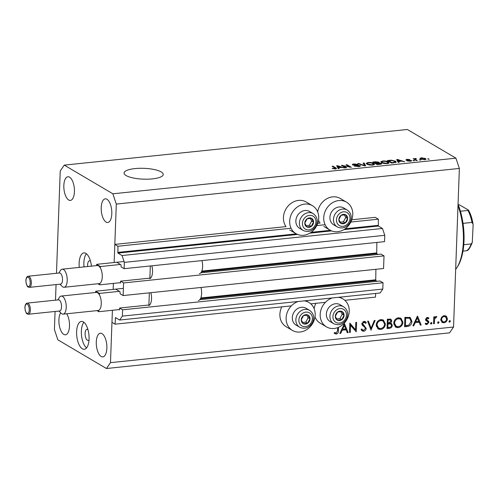 <?xml version="1.0" encoding="UTF-8"?>
<svg xmlns="http://www.w3.org/2000/svg" width="498" height="498" viewBox="0 0 498 498"><rect width="100%" height="100%" fill="white"/><g stroke="black" fill="none" stroke-linecap="round" stroke-linejoin="round"><path stroke-width="0.75" d="M96.948 310.634L98.76 311.698L119.557 309.538L119.613 308.044L122.608 309.812L122.371 316.124L119.682 320.033L115.492 317.587L115.075 324.179L291.349 305.865M310.802 303.848L325.406 302.33M344.853 300.306L375.504 297.125L375.641 293.44M115.075 324.179L111.963 322.337L112.405 310.285L110.481 362.656L453.547 327.018L449.513 332.876L106.448 368.514L57.855 339.829L54.413 329.564L55.079 311.462M119.682 320.033L380.111 292.98L382.8 289.077L122.371 316.124M122.608 309.812L383.037 282.758L382.8 289.077M199.81 299.715L380.042 280.99L383.037 282.758M119.613 308.044L149.73 304.919M119.564 309.526L119.439 309.899M200.495 298.713L375.735 280.505L377.079 281.302M118.792 309.619L119.29 309.912M375.735 280.505L375.89 269.306M123.131 295.563L123.591 282.932L384.02 255.879L383.56 268.509L123.131 295.563L120.136 293.801L119.962 291.635L115.972 289.282M200.794 272.836L381.032 254.117L384.02 255.879M119.781 282.74L120.354 283.057L120.603 281.165L150.713 278.04M120.603 281.165L123.591 282.932M201.478 271.833L376.718 253.631L378.063 254.422M376.718 253.631L376.874 242.433M56.479 273.29L60.233 170.982L64.267 165.124L112.859 193.803L116.302 204.074L114.154 262.521L114.82 244.394L117.933 246.23L117.939 253.096L122.047 255.524L124.344 262.371L124.114 268.683L121.12 266.922L120.946 264.762L116.962 262.402M124.114 268.683L384.543 241.636L384.773 235.317L124.344 262.371M122.047 255.524L382.476 228.47L384.773 235.317M343.869 229.628L378.368 226.042L382.476 228.47M378.368 226.042L378.368 219.176L350.853 222.033M117.933 246.23L291.069 228.246M316.796 225.575L325.126 224.71M351.8 219.774L375.249 217.34L378.368 219.176M114.82 244.394L286.039 226.609A16.235 13.894 120.6 0 1 283.443 217.501A16.235 13.894 120.6 0 1 291.461 203.066A16.235 13.894 120.6 0 1 306.22 202.014L312.445 205.693A16.235 13.894 120.6 0 0 297.692 206.745A16.235 13.894 120.6 0 0 289.674 221.18A16.235 13.894 120.6 0 0 295.943 233.649A16.235 13.894 120.6 0 0 310.702 232.603A16.235 13.894 120.6 0 0 318.72 218.161A16.235 13.894 120.6 0 0 312.445 205.693M317.749 223.309L320.096 223.067A16.235 13.894 -59.4 0 1 318.527 220.184M113.171 289.4L113.388 283.406L113.171 289.4M317.693 211.943A16.235 13.894 -59.4 0 1 340.271 198.478L346.502 202.157A16.235 13.894 -59.4 0 1 352.777 214.626A16.235 13.894 -59.4 0 1 344.759 229.061A16.235 13.894 -59.4 0 1 330 230.113A16.235 13.894 -59.4 0 1 323.731 217.645A16.235 13.894 -59.4 0 1 331.749 203.209A16.235 13.894 -59.4 0 1 346.502 202.157M304.185 300.867A16.235 13.894 -59.4 0 1 308.897 302.454A16.235 13.894 -59.4 0 1 315.172 314.923A16.235 13.894 -59.4 0 1 307.154 329.365A16.235 13.894 -59.4 0 1 292.401 330.411L286.169 326.738A16.235 13.894 -59.4 0 1 279.895 314.263A16.235 13.894 -59.4 0 1 281.818 306.855M292.401 330.411A16.235 13.894 -59.4 0 1 286.126 317.942A16.235 13.894 -59.4 0 1 298.234 301.483M315.875 303.319A16.235 13.894 120.6 0 0 314.145 308.704M332.291 297.947A16.235 13.894 120.6 0 0 320.183 314.406A16.235 13.894 120.6 0 0 326.451 326.875A16.235 13.894 120.6 0 0 341.211 325.823A16.235 13.894 120.6 0 0 349.229 311.387A16.235 13.894 120.6 0 0 342.954 298.918A16.235 13.894 120.6 0 0 338.242 297.331M90.462 261.045A5.596 2.446 -95.9 0 0 90.312 260.946A5.596 2.446 -95.9 0 0 89.534 260.759A5.596 2.446 -95.9 0 0 87.679 266.53M91.433 266.137A13.994 6.113 -95.9 0 0 85.849 253.382A13.994 6.113 -95.9 0 0 83.913 252.897A13.994 6.113 -95.9 0 0 79.275 267.401M86.403 253.762A13.994 6.113 -95.9 0 0 84.031 266.909M87.947 329.583A5.596 2.446 -95.9 0 0 87.797 329.489A5.596 2.446 -95.9 0 0 87.026 329.296A5.596 2.446 -95.9 0 0 85.108 334.245A5.596 2.446 -95.9 0 0 87.405 340.24A5.596 2.446 -95.9 0 0 88.183 340.433A5.596 2.446 -95.9 0 0 89.024 339.96M83.334 321.92A13.994 6.113 -95.9 0 0 81.398 321.44A13.994 6.113 -95.9 0 0 76.611 333.816A13.994 6.113 -95.9 0 0 82.351 348.799A13.994 6.113 -95.9 0 0 84.293 349.279A13.994 6.113 -95.9 0 0 89.074 336.897A13.994 6.113 -95.9 0 0 83.334 321.92M83.894 322.299A13.994 6.113 -95.9 0 0 81.523 335.496A13.994 6.113 -95.9 0 0 86.552 347.921M134.927 168.592A19.59 5.416 2.1 0 0 124.07 173.024A19.59 5.416 2.1 0 0 152.376 178.888A19.59 5.416 2.1 0 0 163.232 174.462A19.59 5.416 2.1 0 0 134.927 168.592M60.681 312.806A11.896 5.198 -95.9 0 0 59.169 324.578A11.896 5.198 -95.9 0 0 63.788 334.407A11.896 5.198 -95.9 0 0 65.431 334.812A11.896 5.198 -95.9 0 0 69.471 326.676A11.896 5.198 -95.9 0 0 66.713 313.771M69.552 177.17A11.896 5.198 -95.9 0 0 67.902 176.759A11.896 5.198 -95.9 0 0 63.837 187.279A11.896 5.198 -95.9 0 0 68.712 200.015A11.896 5.198 -95.9 0 0 70.361 200.42A11.896 5.198 -95.9 0 0 74.426 189.9A11.896 5.198 -95.9 0 0 69.552 177.17M106.927 199.231A11.896 5.198 -95.9 0 0 105.283 198.827A11.896 5.198 -95.9 0 0 101.212 209.347A11.896 5.198 -95.9 0 0 106.093 222.077A11.896 5.198 -95.9 0 0 107.742 222.488A11.896 5.198 -95.9 0 0 111.807 211.967A11.896 5.198 -95.9 0 0 106.927 199.231M102.003 333.623A11.896 5.198 -95.9 0 0 100.353 333.212A11.896 5.198 -95.9 0 0 96.288 343.732A11.896 5.198 -95.9 0 0 101.162 356.468A11.896 5.198 -95.9 0 0 102.812 356.873A11.896 5.198 -95.9 0 0 106.877 346.353A11.896 5.198 -95.9 0 0 102.003 333.623M55.496 300.17L56.062 284.588M350.561 325.001L350.293 332.39L349.503 332.471L349.851 323.065L355.535 329.85L355.802 322.443L356.593 322.362L356.244 331.774L349.795 324.553M366.217 328.437C365.98 330.037 365.115 330.971 363.621 331.245L362.251 330.971L361.031 329.464L361.791 328.91L362.787 330.087L363.658 330.28L365.432 328.506L365.152 327.616L362.239 325.15L361.803 323.768L364.038 321.347L365.277 321.608L366.316 322.698L365.588 323.351L363.92 322.324L362.588 323.65L366.217 328.437L365.32 327.908M371.078 330.23L367.605 321.222L368.445 321.135L371.097 328.244L374.291 320.525L375.131 320.438L370.929 330.143M380.634 329.477L378.2 329.004L376.195 325.057C376.544 322.013 378.119 320.189 380.926 319.598L383.435 320.077L385.408 324.055C385.047 327.099 383.46 328.91 380.634 329.477L379.389 328.742L377.602 328.568M398.163 327.659L395.723 327.186L393.725 323.233C394.067 320.189 395.649 318.371 398.456 317.774L400.965 318.259L402.938 322.231C402.577 325.281 400.99 327.086 398.163 327.659L396.918 326.925L395.126 326.744M412.879 325.891L417.492 316.037L421.196 325.026L420.337 325.113L419.154 322.231L415.183 322.648L413.738 325.798L412.879 325.891M449.028 321.801L449.675 322.187L448.972 321.478L449.731 320.619L450.435 321.328L449.289 322.106M449.731 320.619L450.111 320.693M116.302 204.074L459.368 168.436L453.547 327.018M314.979 316.946A16.235 13.894 120.6 0 0 320.226 323.196L326.451 326.875M440.755 319.585L441.726 317.058L444.21 315.664L446.6 316.547L447.385 318.901C447.123 321.092 445.971 322.387 443.948 322.779L442.187 322.449L440.755 319.585M437.68 322.984L438.327 323.364L437.624 322.654L438.383 321.795L439.087 322.505L437.941 323.289M438.383 321.795L438.763 321.876M434.337 323.656L433.553 323.744L433.808 316.865L434.592 316.784L434.555 317.799L436.161 316.504L436.833 316.666L434.654 318.975L434.337 323.656L433.571 323.208M430.596 323.719L431.243 324.098L430.546 323.395L431.305 322.53L432.003 323.239L430.863 324.024M431.305 322.53L431.685 322.611M425.877 319.535L428.641 321.335L428.903 322.368L426.954 324.547L425.69 324.285L425.155 323.806L425.703 323.115L426.942 323.706L428.112 322.48L427.925 321.851L425.908 320.419L425.653 319.392L427.34 317.419L428.261 317.643L428.94 318.228L428.386 318.869L427.309 318.259L426.444 319.274L427.882 320.681M426.612 317.656L427.869 318.396L426.462 317.761M427.925 321.851L426.662 321.073M411.921 321.422C411.647 324.466 410.097 326.146 407.277 326.47L404.563 326.75L404.905 317.344L410.215 317.537L411.921 321.422L411.13 320.949M389.405 328.325L387.033 328.574L387.382 319.168L390.924 319.218L391.789 321.029L390.7 323.134L391.378 323.414L392.3 325.368C392.038 327.124 391.073 328.114 389.405 328.325L388.16 327.591L387.064 327.703M339.841 333.473L344.454 323.625L348.158 332.614L347.299 332.701L346.116 329.819L342.145 330.23L340.7 333.386L339.841 333.473M338.497 327.323L338.379 330.585C338.553 332.44 337.831 333.61 336.218 334.09L334.139 333.224L334.631 332.452L336.293 333.125L337.594 330.572L337.706 327.64M334.631 332.452L335.005 332.689L334.625 332.465M343.19 165.741L346.664 167.789L345.755 167.882L341.391 165.311L349.534 166.874L346.06 164.826L346.969 164.732L351.333 167.303L343.19 165.741L343.172 166.357M360.104 166.276L360.135 165.548C360.795 166.052 360.297 166.394 358.641 166.581L354.24 166.021L358.211 166.276L359.239 165.647L352.659 164.925C352.024 164.465 352.472 164.141 354.01 163.96L358.006 164.446L354.551 164.259L353.58 164.838L354.308 165.068L357.738 165.075L360.452 165.927M359.4 166.475L359.239 165.647M352.659 164.925L352.347 164.564M353.387 165.205L353.406 164.633L353.568 165.243M364.082 162.952L365.681 165.815L364.741 165.909L357.757 163.612L358.691 163.512L364.648 165.566L363.135 163.051L364.082 162.952L364.019 164.564M372.616 165.131L369.348 164.994L366.964 164.203L366.155 163.344L368.147 162.491C370.749 162.379 372.653 162.697 373.855 163.456L374.527 164.471L372.616 165.131M387.183 163.618L383.914 163.481L381.536 162.69L380.721 161.831L382.713 160.979C385.315 160.866 387.22 161.184 388.421 161.937L389.1 162.958L387.183 163.618M398.637 161.483L399.172 162.336L398.226 162.429L396.663 159.565L397.553 159.472L404.712 161.757L401.699 161.165L398.637 161.483L398.605 162.392M428.56 158.85L429.189 159.217L427.651 158.943L428.56 158.85L428.548 159.285M64.267 165.124L407.333 129.486L455.925 158.171L459.368 168.436M112.859 193.803L455.925 158.171M425.404 158.482L426.045 159.142L424.632 159.727L420.542 159.011L419.939 158.376L421.345 157.791L425.404 158.482L425.367 159.603M420.138 159.721L420.76 160.088L419.229 159.821L420.138 159.721L420.125 160.157M415.587 159.484L417.237 160.456L416.322 160.549L413.153 158.681L414.566 158.887L416.11 158.451L416.222 158.756L415.102 159.086L415.569 160.107M414.548 159.503L415.083 158.439L415.033 159.79M415.55 158.787L415.077 159.814M413.994 160.362L414.616 160.73L413.707 160.823L413.085 160.456L413.994 160.362L413.975 160.798M411.354 160.997L411.373 160.393C411.933 160.792 411.553 161.072 410.24 161.221L407.053 160.848L409.854 160.947L410.539 160.537L405.808 160.032L406.922 159.285L409.904 159.609L406.654 159.902L411.653 160.711M410.645 161.171L410.539 160.537M406.549 160.281L406.567 159.802L406.636 160.294M395.449 161.19L396.284 162.087L391.739 163.107L387.376 160.53L391.322 160.175L395.449 161.19L395.4 162.672M381.207 164.103L381.238 163.307C382.01 163.817 381.555 164.159 379.868 164.34L377.167 164.62L372.809 162.043L375.523 161.763L379.028 162.161L378.959 162.802L381.617 163.749M338.652 167.714L339.188 168.567L338.242 168.66L336.679 165.797L337.569 165.703L344.728 167.988L341.715 167.396L338.652 167.714L338.615 168.623M335.409 168.996L332.16 168.392L335.515 168.405L332.06 166.276L332.969 166.183L335.932 167.932L336.573 168.548L335.409 168.996M335.515 168.984L335.515 168.405M110.481 362.656L106.448 368.514M421.333 158.14L421.345 157.791M421.775 158.059L420.972 158.432L421.451 158.918L424.203 159.46L425.006 159.086L424.526 158.601L421.775 158.059M421.433 159.416L421.451 158.918M414.037 159.204L414.062 158.588M407.893 161.122L407.906 160.717M409.842 161.259L409.854 160.947M406.91 159.628L406.922 159.285M407.19 160.356L407.202 160.026M397.491 161.084L397.553 159.472M397.983 160.319L398.425 161.153L400.89 160.898L397.566 159.79L397.983 160.319L397.927 161.881M398.381 162.416L398.425 161.153M397.516 161.128L397.566 159.79M400.878 161.252L400.89 160.898M391.31 160.505L391.322 160.175M388.795 160.736L392.138 162.709L395.25 161.943L394.534 161.284L391.665 160.499L388.795 160.736L388.776 161.358M392.125 163.064L392.138 162.709M395.244 162.709L395.25 161.943M393.688 162.902L393.7 162.547M382.701 161.352L382.713 160.979M388.372 163.4L388.421 161.937M383.23 161.277L381.754 161.887L382.452 162.603L386.666 163.319L388.135 162.69L386.131 161.483L383.23 161.277M382.433 163.101L382.452 162.603M386.653 163.661L386.666 163.319M374.228 162.255L375.529 163.02L377.994 162.734L378.187 162.298L374.228 162.255L374.203 162.871M375.511 163.637L375.529 163.02M377.976 163.12L378.187 162.298M376.04 163.319L377.571 164.222L380.204 163.91L380.329 163.406L376.04 163.319L376.015 163.942M377.559 164.577L377.571 164.222M380.192 164.303L380.329 163.406M379.364 164.39L379.376 164.035M368.134 162.865L368.147 162.491M373.799 164.913L373.855 163.456M368.663 162.79L367.188 163.4L367.879 164.116L372.099 164.832L373.568 164.203L371.564 162.995L368.663 162.79M367.866 164.614L367.879 164.116M372.087 165.174L372.099 164.832M358.678 163.91L358.691 163.512M364.642 165.878L364.648 165.566M355.074 166.357L355.093 165.89M358.199 166.618L358.211 166.276M353.997 164.334L354.01 163.96M342.338 165.865L342.363 165.205M349.521 167.21L349.534 166.874M346.944 165.348L346.969 164.732M337.507 167.316L337.569 165.703M337.999 166.55L338.441 167.384L340.906 167.129L337.576 166.021L337.999 166.55L337.937 168.112M338.391 168.648L338.441 167.384M337.526 167.359L337.576 166.021M340.887 167.484L340.906 167.129M332.994 168.772L333.013 168.262M334.924 169.034L334.936 168.691M335.496 168.984L335.515 168.505M332.944 166.805L332.969 166.183M335.895 168.928L335.932 167.932M449.414 320.724L450.435 321.328M445.274 315.726L446.6 316.547M445.355 315.807L446.084 317.301M446.569 318.415L447.385 318.901M443.338 321.926L442.697 322.044L443.948 322.779M442.697 322.044L441.608 321.988M440.823 320.469L442.604 321.658L443.973 321.938C445.523 321.64 446.395 320.656 446.6 318.988L445.473 316.772L444.172 316.51C442.622 316.834 441.745 317.836 441.545 319.511L442.604 321.658M445.473 316.772L443.556 315.794M443.183 315.925L444.172 316.51M440.805 319.075L441.545 319.511M438.066 321.901L439.087 322.505M433.789 317.344L434.555 317.799M435.352 316.84L436.379 317.444M435.246 316.927L435.98 317.363M433.746 318.44L434.654 318.975M430.982 322.636L432.003 323.239M427.633 317.419L428.94 318.228M427.695 317.487L427.234 318.023M425.734 318.857L426.444 319.274M425.659 319.299L426.637 319.878M425.392 319.137L426.282 319.753M427.041 320.226L428.641 321.335M427.396 320.6L427.658 321.627M427.751 321.683L428.903 322.368M426.375 323.625L425.709 323.812L426.954 324.547M425.709 323.812L425.161 323.8M426.674 321.117L425.734 320.507M426.375 320.886L426.979 321.241M416.944 317.002L417.293 317.836M418.725 321.316L419.086 322.194M420.013 324.329L421.196 325.026M414.734 321.826L417.909 321.496L419.154 322.231M414.535 322.268L415.183 322.648M413.091 325.418L413.738 325.798M418.774 321.31L417.361 317.88L415.643 321.633L418.774 321.31M416.72 317.5L417.361 317.88M414.996 321.254L415.643 321.633M407.42 325.468L404.594 325.885M409.537 317.238L410.564 319.199M404.893 317.774L405.658 318.228L405.384 325.704L408.908 325.101L411.136 321.503L409.779 318.465L407.713 317.413L404.905 317.444M404.619 325.25L405.384 325.704M407.713 317.413L408.958 318.147L405.658 318.228M409.779 318.465L408.958 318.147M400.305 317.954L401.575 320.114M402.141 321.758L402.938 322.231M397.914 326.713L396.918 326.925M393.843 324.596L396.122 326.29L398.17 326.694C400.504 326.271 401.83 324.808 402.154 322.312L400.585 319.193L398.462 318.732C396.14 319.193 394.827 320.668 394.509 323.146L396.122 326.29M400.585 319.193L397.491 317.979M397.298 318.048L398.462 318.732M393.762 322.71L394.509 323.146M390.195 318.981L390.544 320.121M390.88 320.494L391.789 321.029M389.946 322.692L390.7 323.134M390.581 323.065L391.048 324.304M391.422 324.845L392.3 325.368M389 327.41L388.16 327.591M387.089 327.074L387.855 327.528L388.975 327.41C390.314 327.435 391.16 326.781 391.515 325.449L390.83 324.148L389.585 323.414L387.232 323.239M387.251 322.611L388.546 323.009L390.998 321.129L390.507 320.102L389.262 319.367L387.376 319.262M387.954 319.199L389.199 319.94L388.129 320.046L388.023 323.065M387.363 319.598L388.129 320.046M390.507 320.102L389.199 319.94M388.894 323.177L390.139 323.918L387.986 324.03L387.855 327.528M387.22 323.575L387.986 324.03M390.83 324.148L390.139 323.918M382.775 319.772L384.045 321.938M384.612 323.582L385.408 324.055M380.385 328.537L379.389 328.742M376.314 326.414L378.598 328.114L380.64 328.518C382.974 328.095 384.307 326.632 384.624 324.13L383.055 321.011L380.933 320.556C378.611 321.017 377.297 322.486 376.98 324.97L378.598 328.114M383.055 321.011L379.968 319.803M379.769 319.872L380.933 320.556M376.233 324.528L376.98 324.97M369.977 327.578L371.097 328.244M370.5 327.889L370.282 328.406M363.254 330.267L362.376 330.51L363.621 331.245M362.376 330.51L361.685 330.485M361.355 329.228L362.787 330.087M364.604 321.366L366.316 322.698M365.071 321.963L364.586 322.393M364.754 322.492L363.16 321.621M362.942 321.745L363.92 322.324M361.878 323.227L362.588 323.65M361.803 323.993L363.123 324.802M361.878 324.067L364.268 325.617M363.017 324.883L364.972 327.703M349.521 331.936L350.293 332.39M349.826 323.619L354.29 329.116L355.535 329.85M355.055 329.564L355.018 330.498M355.871 331.55L356.244 331.774M343.906 324.584L344.255 325.424M345.687 328.904L346.048 329.782M346.982 331.917L348.158 332.614M341.703 329.415L344.871 329.085L346.116 329.819M341.497 329.85L342.145 330.23M340.053 333.006L340.7 333.386M345.737 328.898L344.323 325.462L342.605 329.222L345.737 328.898M343.682 325.082L344.323 325.462M341.958 328.842L342.605 329.222M335.857 333.087L334.967 333.355L336.218 334.09M334.967 333.355L334.233 333.305M309.37 321.278A4.899 4.196 120.6 0 0 310.017 318.857A4.899 4.196 120.6 0 0 307.926 315.047A4.899 4.196 120.6 0 0 303.543 315.564A4.899 4.196 120.6 0 0 301.246 319.89A4.899 4.196 120.6 0 0 303.338 323.7A4.899 4.196 120.6 0 0 307.727 323.183A4.899 4.196 120.6 0 0 309.37 321.278M308.785 320.973L310.017 318.857L307.926 315.047L303.543 315.564L301.246 319.89L303.338 323.7L307.727 323.183L308.785 320.973M309.613 310.354L306.052 308.25A9.798 8.385 120.6 0 0 293.596 312.881A9.798 8.385 120.6 0 0 296.092 325.119L299.659 327.223A9.798 8.385 -59.4 0 1 297.157 314.985A9.798 8.385 -59.4 0 1 309.613 310.354C313.752 313.435 314.674 317.575 312.383 322.772C309.034 327.952 304.795 329.439 299.659 327.223M302.616 322.461L305.853 322.082L308.15 317.755L306.718 315.147M305.853 322.082L307.727 323.183M308.15 317.755L310.017 318.857M312.918 224.517A4.899 4.196 120.6 0 0 313.566 222.096A4.899 4.196 120.6 0 0 311.474 218.286A4.899 4.196 120.6 0 0 307.092 218.803A4.899 4.196 120.6 0 0 304.795 223.129A4.899 4.196 120.6 0 0 306.886 226.939A4.899 4.196 120.6 0 0 311.275 226.422A4.899 4.196 120.6 0 0 312.918 224.517M312.333 224.212L313.566 222.096L311.474 218.286L307.092 218.803L304.795 223.129L306.886 226.939L311.275 226.422L312.333 224.212M313.161 213.592L309.6 211.488A9.798 8.385 120.6 0 0 297.144 216.12A9.798 8.385 120.6 0 0 299.64 228.358L303.207 230.462A9.798 8.385 -59.4 0 1 300.705 218.224A9.798 8.385 -59.4 0 1 313.161 213.592C317.301 216.674 318.222 220.813 315.931 226.011C312.582 231.19 308.337 232.678 303.207 230.462M306.158 225.7L309.401 225.32L311.698 220.994L310.26 218.385M309.401 225.32L311.275 226.422M311.698 220.994L313.566 222.096M346.975 220.981A4.899 4.196 120.6 0 0 347.623 218.56A4.899 4.196 120.6 0 0 345.531 214.75A4.899 4.196 120.6 0 0 341.142 215.267A4.899 4.196 120.6 0 0 338.852 219.593A4.899 4.196 120.6 0 0 340.943 223.403A4.899 4.196 120.6 0 0 345.326 222.886A4.899 4.196 120.6 0 0 346.975 220.981M346.39 220.676L347.623 218.56L345.531 214.75L341.142 215.267L338.852 219.593L340.943 223.403L345.326 222.886L346.39 220.676M347.218 210.05L343.657 207.946A9.798 8.385 120.6 0 0 331.201 212.584A9.798 8.385 120.6 0 0 333.697 224.822L337.258 226.926A9.798 8.385 -59.4 0 1 334.762 214.682A9.798 8.385 -59.4 0 1 347.218 210.05C351.351 213.132 352.279 217.271 349.988 222.469C346.639 227.654 342.394 229.142 337.258 226.926M340.215 222.164L343.458 221.784L345.749 217.458L344.317 214.85M343.458 221.784L345.326 222.886M345.749 217.458L347.623 218.56M343.427 317.736A4.899 4.196 120.6 0 0 344.074 315.321A4.899 4.196 120.6 0 0 341.983 311.511A4.899 4.196 120.6 0 0 337.594 312.028A4.899 4.196 120.6 0 0 335.303 316.355A4.899 4.196 120.6 0 0 337.395 320.164A4.899 4.196 120.6 0 0 341.777 319.648A4.899 4.196 120.6 0 0 343.427 317.736M342.842 317.438L344.074 315.321L341.983 311.511L337.594 312.028L335.303 316.355L337.395 320.164L341.777 319.648L342.842 317.438M343.67 306.812L340.109 304.708A9.798 8.385 120.6 0 0 327.653 309.345A9.798 8.385 120.6 0 0 330.149 321.584L333.71 323.688A9.798 8.385 -59.4 0 1 331.214 311.443A9.798 8.385 -59.4 0 1 343.67 306.812C347.803 309.893 348.731 314.033 346.44 319.23C343.091 324.416 338.845 325.904 333.71 323.688M336.667 318.925L339.91 318.546L342.201 314.219L340.769 311.611M339.91 318.546L341.777 319.648M342.201 314.219L344.074 315.321M455.664 269.393A44.776 19.559 -95.9 0 0 456.94 267.575A44.776 19.559 -95.9 0 0 457.998 205.649M458.048 204.311A43.382 18.949 84.1 0 1 457.768 266.262L456.94 267.575M458.969 204.641L468.388 210L467.952 210.455L460.413 211.233M463.022 223.365L471.967 222.432L473.032 224.032L473.1 225.575L472.272 242.482L471.176 243.939L463.787 244.705M472.272 242.482C470.124 247.836 468.307 250.569 466.813 250.681L466.477 250.768A23.792 10.39 -95.9 0 0 471.176 243.939M462.984 251.135L466.477 250.768M59.237 300.051A5.596 2.446 -95.9 0 0 58.459 299.858L27.284 303.095A5.596 2.446 84.1 0 1 28.056 303.288A5.596 2.446 84.1 0 1 30.353 309.283A5.596 2.446 84.1 0 1 28.442 314.232L59.617 310.995A5.596 2.446 -95.9 0 0 61.528 306.04A5.596 2.446 -95.9 0 0 59.237 300.051M57.83 299.927L59.43 297.393A9.095 3.972 84.1 0 1 61.229 296.055A9.095 3.972 84.1 0 1 62.487 296.366A9.095 3.972 84.1 0 1 66.222 306.102A9.095 3.972 84.1 0 1 63.109 314.151A9.095 3.972 84.1 0 1 61.845 313.833A9.095 3.972 84.1 0 1 61.073 313.211L58.988 311.057M98.76 311.698L98.809 310.31A9.095 3.972 -95.9 0 0 101.275 303.848A9.095 3.972 -95.9 0 0 99.382 294.81A9.095 3.972 -95.9 0 0 97.546 292.724A9.095 3.972 -95.9 0 0 96.288 292.413L61.229 296.055M63.109 314.151L98.168 310.503A9.095 3.972 -95.9 0 0 98.809 310.31M148.896 305L149.344 292.843M148.877 305.56A9.518 4.158 -95.9 0 0 150.875 292.681M198.372 300.518A9.518 4.158 -95.9 0 0 200.955 287.477M99.382 294.81L99.432 293.422L95.691 291.218L123.392 288.342M99.432 293.422L119.464 291.342M95.691 291.218L95.647 292.475M60.221 273.172A5.596 2.446 -95.9 0 0 59.449 272.979L28.268 276.216A5.596 2.446 84.1 0 1 29.046 276.409A5.596 2.446 84.1 0 1 31.343 282.403A5.596 2.446 84.1 0 1 29.426 287.352L60.6 284.115A5.596 2.446 -95.9 0 0 62.518 279.166A5.596 2.446 -95.9 0 0 60.221 273.172M58.814 273.047L60.414 270.514A9.095 3.972 84.1 0 1 62.213 269.175A9.095 3.972 84.1 0 1 63.476 269.486A9.095 3.972 84.1 0 1 67.205 279.222A9.095 3.972 84.1 0 1 64.093 287.271A9.095 3.972 84.1 0 1 62.835 286.96A9.095 3.972 84.1 0 1 62.057 286.331L59.972 284.184M97.938 283.754L99.743 284.825L99.799 283.43A9.095 3.972 -95.9 0 0 102.264 276.969A9.095 3.972 -95.9 0 0 100.366 267.936A9.095 3.972 -95.9 0 0 98.529 265.845A9.095 3.972 -95.9 0 0 97.272 265.534L62.213 269.175M64.093 287.271L99.152 283.63A9.095 3.972 -95.9 0 0 99.799 283.43M149.886 278.127L150.328 265.963M149.861 278.681A9.518 4.158 -95.9 0 0 151.859 265.801M199.362 273.639A9.518 4.158 -95.9 0 0 201.945 260.603M100.366 267.936L100.415 266.548L96.68 264.338L124.052 261.494M100.415 266.548L120.448 264.463M96.68 264.338L96.631 265.602M99.743 284.825L120.547 282.665M115.306 317.992L116.096 317.911M200.825 297.966L375.504 279.82M201.808 271.093L376.488 252.947M117.939 253.096L297.543 234.44M309.812 233.164L331.6 230.904M117.709 252.411L296.31 233.861M311.094 232.323L330.367 230.319M345.151 228.787L378.138 225.357M408.391 160.381L408.404 160.026M389.834 160.63L389.847 160.275M375.511 162.118L375.523 161.763M377.123 163.207L377.135 162.852M363.596 165.535L363.608 165.199M433.658 320.899L434.424 321.347M406.032 325.736L407.277 326.47M405.03 317.431L406.275 318.166M387.257 323.239L388.508 323.974M337.613 330.13L338.379 330.585M311.399 322.312A7.557 6.468 120.6 0 0 309.171 312.7A7.557 6.468 120.6 0 0 299.864 316.442A7.557 6.468 120.6 0 0 302.093 326.047A7.557 6.468 120.6 0 0 311.399 322.312M314.948 225.55A7.557 6.468 120.6 0 0 312.719 215.939A7.557 6.468 120.6 0 0 303.413 219.68A7.557 6.468 120.6 0 0 305.641 229.292A7.557 6.468 120.6 0 0 314.948 225.55M349.005 222.008A7.557 6.468 120.6 0 0 346.776 212.403A7.557 6.468 120.6 0 0 337.47 216.144A7.557 6.468 120.6 0 0 339.698 225.75A7.557 6.468 120.6 0 0 349.005 222.008M345.456 318.77A7.557 6.468 120.6 0 0 343.228 309.165A7.557 6.468 120.6 0 0 333.921 312.906A7.557 6.468 120.6 0 0 336.15 322.511A7.557 6.468 120.6 0 0 345.456 318.77M471.967 222.432A23.792 10.39 -95.9 0 0 467.952 210.455M27.278 304.172A4.756 2.079 -95.9 0 0 24.993 307.49A4.756 2.079 -95.9 0 0 26.942 313.31A4.756 2.079 -95.9 0 0 29.226 309.993A4.756 2.079 -95.9 0 0 27.278 304.172M28.262 277.293A4.756 2.079 -95.9 0 0 25.977 280.617A4.756 2.079 -95.9 0 0 27.932 286.431A4.756 2.079 -95.9 0 0 30.216 283.113A4.756 2.079 -95.9 0 0 28.262 277.293M289.718 229.976L295.943 233.649M339.96 297.15L342.954 298.918M420.972 158.432L420.947 159.223M425.006 159.086L424.981 159.684M415.071 159.005L415.046 159.796M381.754 161.887L381.723 162.796M388.135 162.69L388.104 163.469M378.387 162.51L378.368 163.095M380.572 163.668L380.553 164.253M367.188 163.4L367.151 164.309M373.568 164.203L373.537 164.987M305.903 300.686L308.897 302.454M323.775 226.434L330 230.113M426.195 323.538L425.628 323.202M427.489 321.509L426.244 320.774M473.032 224.032C472.16 218.466 470.61 213.791 468.388 210M27.284 303.095C25.821 303.369 25.031 304.857 24.9 307.552L25.18 310.316C25.958 312.688 26.655 313.902 27.265 313.958L28.442 314.232M28.268 276.216C26.805 276.49 26.014 277.977 25.884 280.673L26.17 283.437C26.948 285.808 27.639 287.022 28.255 287.078L29.426 287.352"/></g></svg>

